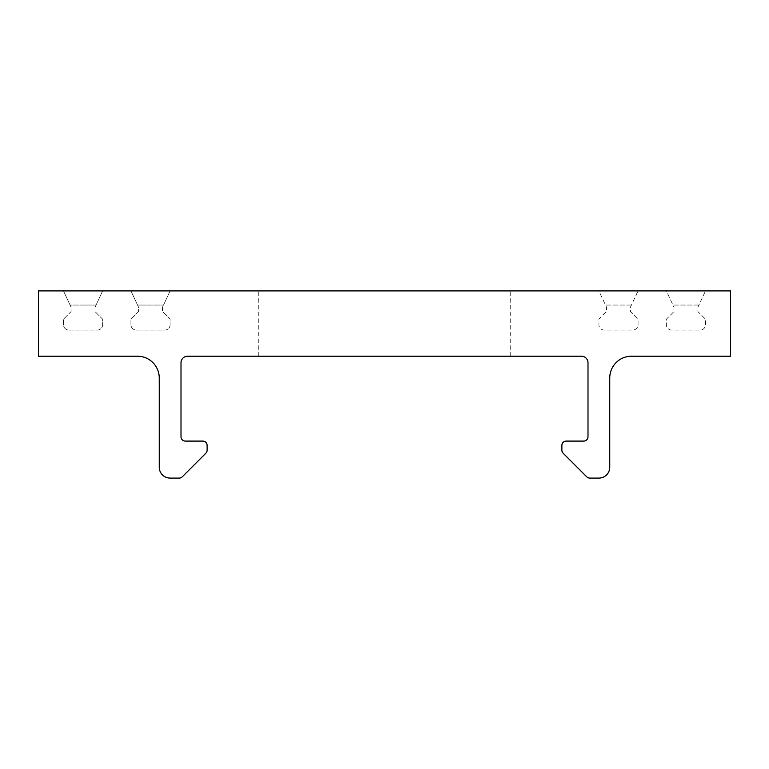 <?xml version="1.0" encoding="UTF-8"?>
<svg xmlns="http://www.w3.org/2000/svg" width="769" height="769" viewBox="0 0 769 769"><rect width="100%" height="100%" fill="white"/><g stroke="black" fill="none" stroke-linecap="round" stroke-linejoin="round"><path stroke-width="0.58" stroke-dasharray="3.85 2.88" d="M631.522 356.21L730.55 356.21L730.55 290.913L38.45 290.913L38.45 356.21L137.478 356.21A21.763 21.763 0 0 1 159.241 377.973L159.241 467.206A10.881 10.881 0 0 0 170.122 478.087L179.206 478.087A4.354 4.354 0 0 0 182.282 476.809L205.852 453.239A4.354 4.354 0 0 0 207.121 450.163L207.121 445.443A4.354 4.354 0 0 0 202.766 441.089L185.358 441.089A4.354 4.354 0 0 1 181.003 436.734L181.003 362.737A6.527 6.527 0 0 1 187.53 356.21L581.47 356.21A6.527 6.527 0 0 1 587.997 362.737L587.997 436.734A4.354 4.354 0 0 1 583.642 441.089L566.234 441.089A4.354 4.354 0 0 0 561.879 445.443L561.879 450.163A4.354 4.354 0 0 0 563.148 453.239L586.718 476.809A4.354 4.354 0 0 0 589.794 478.087L598.878 478.087A10.881 10.881 0 0 0 609.759 467.206L609.759 377.973A21.763 21.763 0 0 1 631.522 356.21M666.358 290.913L705.519 290.913L697.906 307.235L697.906 311.589L705.529 319.212L705.529 324.653A5.441 5.441 0 0 1 700.088 330.093L671.789 330.093A5.441 5.441 0 0 1 666.348 324.653L666.348 319.212L673.971 311.589L673.971 307.235L666.358 290.913L705.519 290.913L697.906 307.235L697.906 311.589L705.529 319.212L705.529 324.653A5.441 5.441 0 0 1 700.088 330.093L671.789 330.093A5.441 5.441 0 0 1 666.348 324.653L666.348 319.212L673.971 311.589L673.971 307.235L666.358 290.913M598.888 290.913L638.049 290.913L630.445 307.235L630.445 311.589L638.059 319.212L638.059 324.653A5.441 5.441 0 0 1 632.618 330.093L604.328 330.093A5.441 5.441 0 0 1 598.878 324.653L598.878 319.212L606.501 311.589L606.501 307.235L598.888 290.913L638.049 290.913L630.445 307.235L630.445 311.589L638.059 319.212L638.059 324.653A5.441 5.441 0 0 1 632.618 330.093L604.328 330.093A5.441 5.441 0 0 1 598.878 324.653L598.878 319.212L606.501 311.589L606.501 307.235L598.888 290.913M63.481 290.913L102.642 290.913L96.048 305.062L70.075 305.062L63.481 290.913L102.642 290.913L96.048 305.062L70.075 305.062L71.094 307.235L71.094 311.589L63.471 319.212L63.471 324.653A5.441 5.441 0 0 0 68.912 330.093L97.211 330.093A5.441 5.441 0 0 0 102.652 324.653L102.652 319.212L95.029 311.589L95.029 307.235L96.048 305.062L95.029 307.235L95.029 311.589L102.652 319.212L102.652 324.653A5.441 5.441 0 0 1 97.211 330.093L68.912 330.093A5.441 5.441 0 0 1 63.471 324.653L63.471 319.212L71.094 311.589L71.094 307.235L63.481 290.913M130.951 290.913L170.112 290.913L163.518 305.062L137.545 305.062L130.951 290.913L170.112 290.913L163.518 305.062L137.545 305.062L138.555 307.235L138.555 311.589L130.941 319.212L130.941 324.653A5.441 5.441 0 0 0 136.382 330.093L164.672 330.093A5.441 5.441 0 0 0 170.122 324.653L170.122 319.212L162.499 311.589L162.499 307.235L163.518 305.062L162.499 307.235L162.499 311.589L170.122 319.212L170.122 324.653A5.441 5.441 0 0 1 164.672 330.093L136.382 330.093A5.441 5.441 0 0 1 130.941 324.653L130.941 319.212L138.555 311.589L138.555 307.235L130.951 290.913M384.5 290.913L510.731 290.913L384.5 290.913M384.5 356.21L510.731 356.21L384.5 356.21M631.455 305.062L605.482 305.062L631.455 305.062M698.925 305.062L672.952 305.062L698.925 305.062M510.731 356.21L510.731 290.913M258.269 356.21L258.269 290.913"/><path stroke-width="1.15" d="M631.522 356.21L730.55 356.21L730.55 290.913L38.45 290.913L38.45 356.21L137.478 356.21A21.763 21.763 0 0 1 159.241 377.973L159.241 467.206A10.881 10.881 0 0 0 170.122 478.087L179.206 478.087A4.354 4.354 0 0 0 182.282 476.809L205.852 453.239A4.354 4.354 0 0 0 207.121 450.163L207.121 445.443A4.354 4.354 0 0 0 202.766 441.089L185.358 441.089A4.354 4.354 0 0 1 181.003 436.734L181.003 362.737A6.527 6.527 0 0 1 187.53 356.21L581.47 356.21A6.527 6.527 0 0 1 587.997 362.737L587.997 436.734A4.354 4.354 0 0 1 583.642 441.089L566.234 441.089A4.354 4.354 0 0 0 561.879 445.443L561.879 450.163A4.354 4.354 0 0 0 563.148 453.239L586.718 476.809A4.354 4.354 0 0 0 589.794 478.087L598.878 478.087A10.881 10.881 0 0 0 609.759 467.206L609.759 377.973A21.763 21.763 0 0 1 631.522 356.21"/></g></svg>

